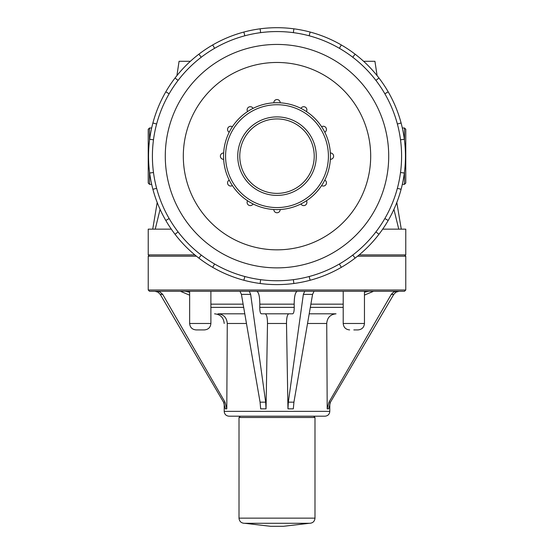 <?xml version="1.0" encoding="UTF-8"?>
<svg xmlns="http://www.w3.org/2000/svg" width="554" height="554" viewBox="0 0 554 554"><rect width="100%" height="100%" fill="white"/><g stroke="black" fill="none" stroke-linecap="round" stroke-linejoin="round"><path stroke-width="0.83" d="M277 27.7A128.452 128.452 0 0 0 260.131 28.815L260.636 32.644A124.588 124.588 0 0 0 244.847 35.781L243.857 32.049A128.452 128.452 0 0 1 293.869 28.815A128.452 128.452 0 0 0 277 27.7M401.276 229.148L396.803 202.494A128.452 128.452 0 0 0 377.101 75.649L374.926 61.293L363.611 61.293A128.452 128.452 0 0 0 293.869 28.815L293.364 32.644A124.588 124.588 0 0 1 309.153 35.781L310.143 32.049A128.452 128.452 0 0 1 341.319 44.964L339.38 48.309A124.588 124.588 0 0 1 352.766 57.249L355.114 54.181A128.452 128.452 0 0 1 378.971 78.038L375.903 80.385A124.588 124.588 0 0 1 384.85 93.771L388.195 91.839A128.452 128.452 0 0 1 401.103 123.009L397.37 124.006A124.588 124.588 0 0 1 400.514 139.795L404.344 139.283M274.666 209.544L273.835 209.502A3.172 3.172 0 0 0 277 212.764A3.172 3.172 0 0 0 280.165 209.502L279.361 209.544M253.067 203.941A3.172 3.172 0 0 1 248.698 205.181A3.172 3.172 0 0 1 247.583 200.77L248.282 201.227L247.583 200.77A3.172 3.172 0 0 0 248.698 205.181A3.172 3.172 0 0 0 253.067 203.941L252.326 203.56L253.067 203.941A53.44 53.44 0 0 0 273.835 209.502L274.639 209.544M251.509 203.124L250.512 202.57L251.509 203.124M250.048 202.3L250.512 202.57M232.382 185.569L231.932 184.87L232.382 185.569A3.172 3.172 0 0 1 227.971 184.461A3.172 3.172 0 0 1 229.218 180.085L229.598 180.826L229.218 180.085A3.172 3.172 0 0 0 227.971 184.461A3.172 3.172 0 0 0 232.382 185.569M231.44 184.087L230.852 183.111L231.44 184.087M230.582 182.64L230.028 181.65L230.582 182.64A53.44 53.44 0 0 0 230.852 183.111L230.582 182.64M229.218 132.226L229.598 131.478L229.218 132.226A3.172 3.172 0 0 1 227.971 127.849A3.172 3.172 0 0 1 232.382 126.734L231.932 127.441L232.382 126.734A3.172 3.172 0 0 0 227.971 127.849A3.172 3.172 0 0 0 229.218 132.226A53.44 53.44 0 0 0 223.65 152.987L223.608 153.818L223.65 152.987A3.172 3.172 0 0 0 220.388 156.152A3.172 3.172 0 0 0 223.65 159.323L223.608 158.486L223.65 159.323A53.44 53.44 0 0 0 229.218 180.085M223.574 157.558L223.56 156.422L223.574 157.558M223.56 155.882L223.56 156.422M230.028 130.661L230.582 129.671L230.028 130.661M230.852 129.2L231.44 128.223L230.852 129.2A53.44 53.44 0 0 0 230.582 129.671L230.852 129.2M247.583 111.534L248.282 111.084L247.583 111.534A3.172 3.172 0 0 1 248.698 107.13A3.172 3.172 0 0 1 253.067 108.369L252.326 108.75L253.067 108.369A3.172 3.172 0 0 0 248.698 107.13A3.172 3.172 0 0 0 247.583 111.534M249.071 110.592L250.048 110.011L249.071 110.592M250.512 109.734L250.048 110.011M273.835 102.809L274.666 102.76L273.835 102.809A3.172 3.172 0 0 1 277 99.54A3.172 3.172 0 0 1 280.165 102.809L279.334 102.76L280.165 102.809A3.172 3.172 0 0 0 277 99.54A3.172 3.172 0 0 0 273.835 102.809M275.594 102.732L276.73 102.712L275.594 102.732M277.27 102.712L276.73 102.712M300.933 108.369L301.674 108.75L300.933 108.369A3.172 3.172 0 0 1 305.302 107.13A3.172 3.172 0 0 1 306.417 111.534L305.718 111.084L306.417 111.534A3.172 3.172 0 0 0 305.302 107.13A3.172 3.172 0 0 0 300.933 108.369M302.491 109.186L303.488 109.734L302.491 109.186M303.952 110.011L303.488 109.734M321.618 126.734L322.068 127.441L321.618 126.734A3.172 3.172 0 0 1 326.029 127.849A3.172 3.172 0 0 1 324.783 132.226L324.402 131.478L324.783 132.226A3.172 3.172 0 0 0 326.029 127.849A3.172 3.172 0 0 0 321.618 126.734M322.56 128.223L323.148 129.2L322.56 128.223M323.418 129.671L323.972 130.661L323.418 129.671A53.44 53.44 0 0 0 323.148 129.2L323.418 129.671M279.334 209.544L280.165 209.502A53.44 53.44 0 0 0 300.933 203.941L301.674 203.56L300.933 203.941A3.172 3.172 0 0 0 305.302 205.181A3.172 3.172 0 0 0 306.417 200.77A53.44 53.44 0 0 0 321.618 185.569L322.068 184.87L321.618 185.569A3.172 3.172 0 0 0 326.029 184.461A3.172 3.172 0 0 0 324.783 180.085A53.44 53.44 0 0 0 330.35 159.323L330.392 158.486L330.35 159.323A3.172 3.172 0 0 0 333.612 156.152A3.172 3.172 0 0 0 330.35 152.987L330.392 153.818L330.35 152.987A53.44 53.44 0 0 0 324.783 132.226M330.426 154.746L330.44 155.882L330.426 154.746M330.44 156.422L330.426 157.558L330.44 156.422A53.44 53.44 0 0 0 330.44 155.882L330.44 156.422M324.783 180.085L324.402 180.826L324.783 180.085A3.172 3.172 0 0 1 326.029 184.461A3.172 3.172 0 0 1 321.618 185.569M323.972 181.65L323.418 182.64L323.972 181.65M323.148 183.111L322.56 184.087L323.148 183.111A53.44 53.44 0 0 0 323.418 182.64L323.148 183.111M306.417 200.77L305.718 201.227L306.417 200.77A3.172 3.172 0 0 1 305.302 205.181A3.172 3.172 0 0 1 300.933 203.941M304.929 201.718L303.952 202.3L304.929 201.718M303.488 202.57L303.952 202.3M277 249.84A93.681 93.681 0 0 1 195.867 109.311A93.681 93.681 0 0 1 358.133 109.311A93.681 93.681 0 0 1 277 249.84M388.195 220.471A128.452 128.452 0 0 0 401.103 189.302L397.37 188.305A124.588 124.588 0 0 1 375.903 231.918L378.971 234.266A128.452 128.452 0 0 0 388.195 220.471L384.85 218.539M260.131 283.496A128.452 128.452 0 0 1 243.857 280.255L244.847 276.522A124.588 124.588 0 0 0 260.636 279.666L260.131 283.496A128.452 128.452 0 0 0 378.971 234.266M243.857 280.255A128.452 128.452 0 0 1 243.857 32.049M277 44.438A111.714 111.714 0 0 1 373.749 212.009A111.714 111.714 0 0 1 180.251 212.009A111.714 111.714 0 0 1 277 44.438M293.364 32.644A124.588 124.588 0 0 0 277 31.564A124.588 124.588 0 0 1 384.898 218.449A124.588 124.588 0 0 1 169.102 218.449A124.588 124.588 0 0 1 277 31.564A124.588 124.588 0 0 0 260.636 32.644M212.681 44.964L214.62 48.309A124.588 124.588 0 0 1 244.847 35.781M214.62 48.309A124.588 124.588 0 0 0 201.234 57.249L198.886 54.181M175.029 78.038L178.097 80.385A124.588 124.588 0 0 1 201.234 57.249M178.097 80.385A124.588 124.588 0 0 0 169.15 93.771L165.805 91.839M152.897 123.009L156.63 124.006A124.588 124.588 0 0 1 169.15 93.771M156.63 124.006A124.588 124.588 0 0 0 153.486 139.795L149.656 139.283M149.656 173.021L153.486 172.516A124.588 124.588 0 0 1 153.486 139.795M153.486 172.516A124.588 124.588 0 0 0 156.63 188.305L152.897 189.302M165.805 220.471L169.15 218.539A124.588 124.588 0 0 1 156.63 188.305M169.15 218.539A124.588 124.588 0 0 0 178.097 231.918L175.029 234.266M198.886 258.122L201.234 255.062A124.588 124.588 0 0 1 178.097 231.918M201.234 255.062A124.588 124.588 0 0 0 214.62 264.002L212.681 267.347M244.847 276.522A124.588 124.588 0 0 1 214.62 264.002M260.636 279.666A124.588 124.588 0 0 0 293.364 279.666L293.869 283.496L293.364 279.666A124.588 124.588 0 0 0 339.38 264.002L341.319 267.347M355.114 258.122L352.766 255.062A124.588 124.588 0 0 1 339.38 264.002M352.766 255.062A124.588 124.588 0 0 0 375.903 231.918M404.344 173.021L400.514 172.516A124.588 124.588 0 0 1 397.37 188.305M400.514 172.516A124.588 124.588 0 0 0 400.514 139.795M397.37 124.006A124.588 124.588 0 0 0 384.85 93.771M375.903 80.385A124.588 124.588 0 0 0 352.766 57.249M339.38 48.309A124.588 124.588 0 0 0 309.153 35.781M310.143 280.255L309.153 276.522M353.833 329.914L358.016 329.914C361.921 329.54 364.068 327.393 364.456 323.481L343.203 323.481C343.591 327.393 345.738 329.54 349.643 329.914M293.925 402.162L288.329 402.162L287.962 408.859L286.501 323.481L287.962 408.859L293.329 408.859L293.925 402.162L312.567 294.396L314.042 291.286L368.922 291.286L364.456 291.286L364.456 323.481M244.667 523.288L270.56 526.3L283.44 526.3L309.333 523.288M277 416.199L240.298 416.199L239.009 417.487L314.991 417.487L313.702 416.199M329.796 411.366L224.204 411.366C224.488 414.302 226.094 415.909 229.031 416.199L324.969 416.199C327.906 415.909 329.512 414.302 329.796 411.366L329.796 403.478M359.151 254.902L405.777 254.902L405.777 229.148L382.696 229.148M171.304 229.148L148.223 229.148L148.223 254.902L194.849 254.902M190.389 61.293L179.074 61.293L176.906 75.649M149.511 140.432L149.511 127.995L148.223 129.283L148.223 183.049L149.511 184.337L149.511 171.879M148.223 140.148L148.223 172.183M404.489 171.879L404.489 184.337L405.777 183.049L405.777 129.283L404.489 127.995L404.489 140.432M405.777 172.183L405.777 140.148M157.405 291.286L154.905 291.286L159.635 291.716L162.717 294.396L225.021 402.162L226.794 408.859L227.272 323.481L246.468 323.481M217.971 313.82L244.799 313.82L217.971 313.82C223.643 314.388 226.745 317.608 227.272 323.481M185.078 291.286L189.641 292.18M226.794 408.859L225.353 408.859L223.525 402.162L160.245 294.396L162.717 294.396M154.905 291.286L157.973 292.117L160.245 294.396L157.973 292.117L154.905 291.286M241.433 294.396L250.657 294.396L265.671 402.162L266.038 408.859L260.671 408.859L260.075 402.162L241.433 294.396L239.958 291.286L249.286 291.286L250.657 294.396L249.286 291.286L256.696 291.286C258.711 292.048 259.75 296.335 259.819 304.16L259.764 307.38C259.791 311.293 260.318 313.439 261.322 313.82L292.678 313.82C293.682 313.439 294.209 311.293 294.236 307.38L294.181 304.16C294.25 296.335 295.289 292.048 297.304 291.286L304.714 291.286L303.343 294.396L312.567 294.396M261.322 313.82L265.158 313.82C266.675 314.388 267.45 317.608 267.499 323.481L266.038 408.859M364.456 292.145L368.922 291.286L399.095 291.286L396.027 292.117L393.756 294.396L396.027 292.117L399.095 291.286M309.201 313.82L336.029 313.82C330.357 314.388 327.255 317.608 326.728 323.481L327.206 408.859L326.728 323.481L307.532 323.481M267.499 323.481L286.501 323.481C286.55 317.608 287.325 314.388 288.842 313.82L292.678 313.82M288.329 402.162L303.343 294.396M405.777 289.998L148.223 289.998L149.511 291.286L404.489 291.286L405.777 289.998L405.777 256.19L404.489 254.902M256.696 291.286L297.304 291.286M343.203 323.481L343.203 291.286L314.042 291.286M330.475 402.162L328.979 402.162L327.206 408.859L328.647 408.859L330.475 402.162L393.756 294.396L391.283 294.396L393.541 292.117L396.595 291.286M189.641 323.481L189.641 291.286L210.887 291.286L210.887 323.481L189.641 323.481C190.029 327.393 192.169 329.54 196.081 329.914L204.454 329.914C208.359 329.54 210.506 327.393 210.887 323.481M328.979 402.162L391.283 294.396M200.264 329.914L196.081 329.914M277 209.599A53.44 53.44 0 0 0 323.28 129.435A53.44 53.44 0 0 0 230.72 129.435A53.44 53.44 0 0 0 277 209.599A53.44 53.44 0 0 0 323.28 129.435A53.44 53.44 0 0 0 230.72 129.435A53.44 53.44 0 0 0 277 209.599M277 193.381A37.222 37.222 0 0 1 244.764 137.544A37.222 37.222 0 0 1 309.236 137.544A37.222 37.222 0 0 1 277 193.381M277 195.403A39.251 39.251 0 0 0 310.995 136.526A39.251 39.251 0 0 0 243.005 136.526A39.251 39.251 0 0 0 277 195.403M277 518.142L314.991 518.142C314.686 521.266 312.968 522.983 309.838 523.288L244.162 523.288C241.032 522.983 239.314 521.266 239.009 518.142L277 518.142M393.915 209.357L398.762 229.148M160.085 209.357L155.238 229.148M225.021 402.162L223.525 402.162M210.887 307.38L243.684 307.38M210.887 304.16L243.123 304.16M265.671 402.162L260.075 402.162M310.877 304.16L343.203 304.16M310.316 307.38L343.203 307.38M148.223 289.998L148.223 256.19L196.421 256.19M357.579 256.19L405.777 256.19M259.764 307.38L294.236 307.38M259.819 304.16L294.181 304.16M277.27 209.592L276.73 209.592M273.835 209.502A3.172 3.172 0 0 0 277 212.764A3.172 3.172 0 0 0 280.165 209.502M330.35 159.323A3.172 3.172 0 0 0 333.612 156.152A3.172 3.172 0 0 0 330.35 152.987M223.65 152.987A3.172 3.172 0 0 0 220.388 156.152A3.172 3.172 0 0 0 223.65 159.323M277 207.57A51.411 51.411 0 0 1 232.472 130.446A51.411 51.411 0 0 1 321.528 130.446A51.411 51.411 0 0 1 277 207.57M309.457 523.274L309.838 523.288M244.543 523.274L244.162 523.288M314.991 518.142L314.991 417.487M239.009 518.142L239.009 417.487M157.197 202.494L152.724 229.148L157.197 202.494M374.926 61.293L377.101 75.649M404.489 127.995L402.329 127.995M404.489 184.337L402.322 184.337M151.671 127.995L149.511 127.995M151.678 184.337L149.511 184.337M148.223 256.19L149.511 254.902M224.204 323.481C223.629 317.615 220.409 314.395 214.543 313.82M189.641 295.178L180.417 291.286M224.204 411.366L224.204 403.478M364.456 295.081L373.583 291.286"/></g></svg>
